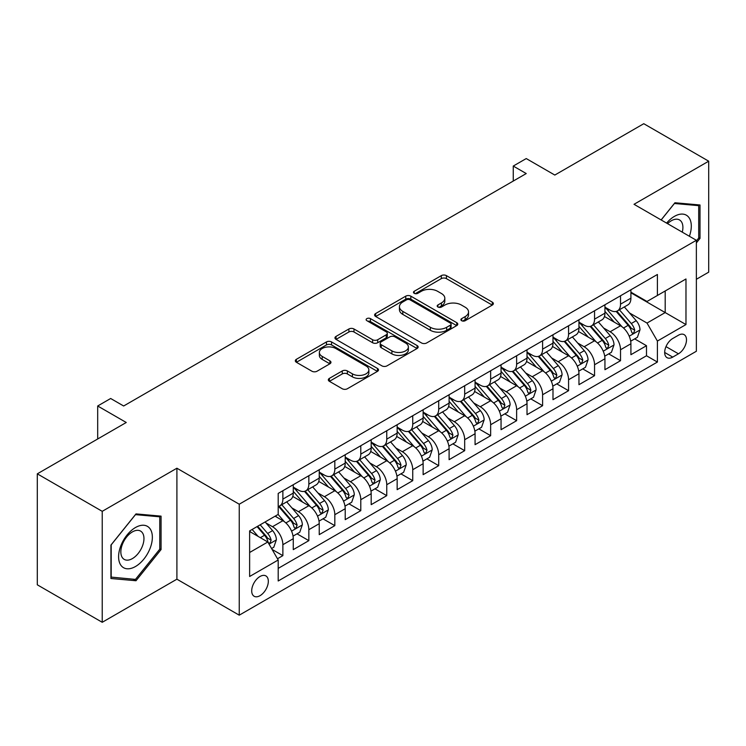<?xml version="1.0" encoding="UTF-8"?>
<svg xmlns="http://www.w3.org/2000/svg" width="746" height="746" viewBox="0 0 746 746"><rect width="100%" height="100%" fill="white"/><g stroke="black" fill="none" stroke-linecap="round" stroke-linejoin="round"><path stroke-width="1.12" d="M461.643 320.705A2.527 1.455 0 0 0 465.206 320.705L492.295 305.067A3.609 2.079 0 0 0 493.358 303.594A3.609 2.079 0 0 0 492.295 302.13L446.406 275.628A3.609 2.079 0 0 0 441.306 275.628L414.226 291.276A2.527 1.455 0 0 0 413.48 292.301A2.527 1.455 0 0 0 414.226 293.327A2.527 1.455 0 0 0 417.788 293.327L421.294 291.304A11.535 6.658 0 0 1 437.613 291.304L441.436 293.514A11.535 6.658 0 0 1 444.812 298.223A11.535 6.658 0 0 1 441.436 302.932L437.93 304.955A2.527 1.455 0 0 0 437.193 305.991A2.527 1.455 0 0 0 437.93 307.016A2.527 1.455 0 0 0 441.501 307.016L445.008 304.993A11.535 6.658 0 0 1 461.326 304.993L465.15 307.203A11.535 6.658 0 0 1 468.525 311.912A11.535 6.658 0 0 1 465.15 316.621L461.643 318.645A2.527 1.455 0 0 0 460.897 319.68A2.527 1.455 0 0 0 461.643 320.705L461.643 318.645M260.018 595.681A11.749 6.789 120 0 0 267.693 585.321A11.749 6.789 120 0 0 265.893 575.903A11.749 6.789 120 0 0 260.018 576.49A11.749 6.789 120 0 0 252.335 586.841A11.749 6.789 120 0 0 254.144 596.259A11.749 6.789 120 0 0 260.018 595.681M329.387 378.371A3.609 2.079 0 0 0 328.333 379.845A3.609 2.079 0 0 0 329.387 381.318L342.265 388.75A3.609 2.079 0 0 0 347.366 388.75L377.448 371.377A3.609 2.079 0 0 0 378.502 369.904A3.609 2.079 0 0 0 377.448 368.431L331.56 341.938A3.609 2.079 0 0 0 326.459 341.938L296.376 359.311A3.609 2.079 0 0 0 295.323 360.784A3.609 2.079 0 0 0 296.376 362.258L311.931 371.228A3.609 2.079 0 0 0 317.022 371.228L329.9 363.796A3.609 2.079 0 0 0 330.954 362.323A3.609 2.079 0 0 0 329.9 360.859L322.188 356.401A9.642 5.567 0 0 1 319.363 352.466A9.642 5.567 0 0 1 325.312 347.319A9.642 5.567 0 0 1 335.831 348.531L366.034 365.969A9.642 5.567 0 0 1 368.86 369.904A9.642 5.567 0 0 1 362.91 375.051A9.642 5.567 0 0 1 352.401 373.849L347.366 370.939A3.609 2.079 0 0 0 342.265 370.939L329.387 378.371L329.387 381.318M696.363 279.284L708.7 272.159L708.7 161.192L643.77 123.705L554.81 175.058L526.238 158.562L513.257 166.06L526.238 173.557L123.659 405.992L110.669 398.495L97.689 405.992L97.689 438.974M102.23 511.327L102.23 622.295L176.905 579.185L176.905 468.218L102.23 511.327L37.3 473.841L126.261 422.488L97.689 405.992M176.905 468.218L239.242 504.212L696.363 240.287L696.363 351.254L239.242 615.18L239.242 504.212M708.7 161.192L634.025 204.301L696.363 240.287M421.555 342.974A3.609 2.079 0 0 0 426.647 342.974L456.729 325.601A3.609 2.079 0 0 0 457.792 324.128A3.609 2.079 0 0 0 456.729 322.664L410.841 296.162A3.609 2.079 0 0 0 405.74 296.162L375.658 313.534A3.609 2.079 0 0 0 374.604 315.008A3.609 2.079 0 0 0 375.658 316.481L421.555 342.974M367.871 321.256A2.527 1.455 0 0 1 370.436 321.61L370.436 318.607L417.089 345.547A3.609 2.079 0 0 1 418.142 347.021A3.609 2.079 0 0 1 417.089 348.494L387.006 365.857A3.609 2.079 0 0 1 381.905 365.857L336.017 339.365L336.017 336.418A3.609 2.079 0 0 0 334.963 337.891A3.609 2.079 0 0 0 336.017 339.365M336.017 336.418L348.895 328.986A3.609 2.079 0 0 1 353.996 328.986L372.599 339.738A3.609 2.079 0 0 0 377.7 339.738L386.241 334.805A3.609 2.079 0 0 0 387.295 333.331A3.609 2.079 0 0 0 386.241 331.858L366.864 320.668A2.527 1.455 0 0 1 366.127 319.642A2.527 1.455 0 0 1 367.685 318.3A2.527 1.455 0 0 1 370.436 318.607M102.23 622.295L37.3 584.808L37.3 473.841M277.484 558.754L282.874 555.639L272.094 549.42M265.968 522.937L272.486 526.704A14.696 8.486 60 0 1 282.874 544.701L293.262 538.696L293.262 549.643L308.844 540.645L297.029 533.828M291.938 507.942L298.456 511.709A14.696 8.486 60 0 1 308.844 529.697L319.232 523.701L319.232 534.649L334.823 525.65L322.999 518.834M317.908 492.947L324.426 496.715A14.696 8.486 60 0 1 334.823 514.703L345.212 508.707L345.212 519.654L360.794 510.656L348.979 503.839M343.878 477.953L350.406 481.72A14.696 8.486 60 0 1 360.794 499.708L371.182 493.712L371.182 504.66L386.764 495.661L374.949 488.835M369.857 462.958L376.376 466.726A14.696 8.486 60 0 1 386.764 484.713L397.152 478.718L397.152 489.665L412.743 480.666L400.919 473.841M395.828 447.964L402.346 451.722A14.696 8.486 60 0 1 412.743 469.719L423.131 463.723L423.131 474.67L438.713 465.672L426.889 458.846M421.798 432.969L428.325 436.727A14.696 8.486 60 0 1 438.713 454.724L449.101 448.728L449.101 459.676L464.683 450.677L452.869 443.851M447.777 417.974L454.295 421.732A14.696 8.486 60 0 1 464.683 439.73L475.071 433.734L475.071 444.681L490.654 435.683L478.839 428.857M473.747 402.971L480.265 406.738A14.696 8.486 60 0 1 490.654 424.735L501.051 418.739L501.051 429.687L516.633 420.688L504.809 413.862M499.717 387.976L506.245 391.743A14.696 8.486 60 0 1 516.633 409.74L527.021 403.745L527.021 414.692L542.603 405.693L530.788 398.868M525.697 372.981L532.215 376.749A14.696 8.486 60 0 1 542.603 394.746L552.991 388.75L552.991 399.688L568.573 390.699L556.758 383.873M551.667 357.987L558.185 361.754A14.696 8.486 60 0 1 568.573 379.751L578.961 373.746L578.961 384.694L594.553 375.704L582.729 368.878M577.637 342.992L584.155 346.759A14.696 8.486 60 0 1 594.553 364.757L604.941 358.751L604.941 369.699L620.523 360.7L620.523 349.762A14.696 8.486 -120 0 0 610.135 331.765L603.607 327.998M608.708 353.884L620.523 360.7M293.262 538.696A14.696 8.486 -120 0 0 282.874 520.708L275.078 516.204M319.232 523.701A14.696 8.486 -120 0 0 308.844 505.713L292.786 496.435M345.212 508.707A14.696 8.486 -120 0 0 334.823 490.709L318.756 481.44M371.182 493.712A14.696 8.486 -120 0 0 360.794 475.715L344.727 466.446M397.152 478.718A14.696 8.486 -120 0 0 386.764 460.72L370.706 451.451M423.131 463.723A14.696 8.486 -120 0 0 412.743 445.726L396.676 436.457M449.101 448.728A14.696 8.486 -120 0 0 438.713 430.731L422.646 421.462M475.071 433.734A14.696 8.486 -120 0 0 464.683 415.736L448.626 406.467M501.051 418.739A14.696 8.486 -120 0 0 490.654 400.742L474.596 391.464M527.021 403.745A14.696 8.486 -120 0 0 516.633 385.747L500.566 376.469M552.991 388.75A14.696 8.486 -120 0 0 542.603 370.753L526.536 361.474M578.961 373.746A14.696 8.486 -120 0 0 568.573 355.758L552.516 346.48M604.941 358.751A14.696 8.486 -120 0 0 594.553 340.763L578.486 331.485M678.44 335.215L672.724 338.507A11.386 6.574 120 0 0 665.292 348.55A11.386 6.574 120 0 0 667.036 357.67A11.386 6.574 120 0 0 672.724 357.11L678.44 353.809A11.386 6.574 120 0 0 685.882 343.775A11.386 6.574 120 0 0 684.138 334.646A11.386 6.574 120 0 0 678.44 335.215M249.63 552.497L267.814 541.997L278.202 559.994L278.202 580.985L657.403 362.052L657.403 341.062L647.015 323.065L629.587 313.003M278.202 559.994L249.63 576.49L249.63 530.9L278.202 514.404L278.202 493.414L657.403 274.481L657.403 295.472L685.975 278.976L685.975 324.566L657.403 341.062M293.262 487.11L298.456 490.113A14.696 8.486 60 0 0 305.804 490.84L316.192 484.844A14.696 8.486 -120 0 0 319.232 478.121L319.232 469.719M319.232 472.115L324.426 475.118A14.696 8.486 60 0 0 331.774 475.845L342.162 469.849A14.696 8.486 -120 0 0 345.212 463.126L345.212 454.724M345.212 457.121L350.406 460.123A14.696 8.486 60 0 0 357.754 460.851L368.142 454.855A14.696 8.486 -120 0 0 371.182 448.122L371.182 439.73M371.182 442.126L376.376 445.129A14.696 8.486 60 0 0 383.724 445.856L394.112 439.86A14.696 8.486 -120 0 0 397.152 433.128L397.152 424.735M397.152 427.132L402.346 430.134A14.696 8.486 60 0 0 409.694 430.862L420.082 424.866A14.696 8.486 -120 0 0 423.131 418.133L423.131 409.74M423.131 412.137L428.325 415.14A14.696 8.486 60 0 0 435.664 415.867L446.061 409.862A14.696 8.486 -120 0 0 449.101 403.138L449.101 394.746M449.101 397.142L454.295 400.145A14.696 8.486 60 0 0 461.643 400.872L472.031 394.867A14.696 8.486 -120 0 0 475.071 388.144L475.071 379.751M475.071 382.148L480.265 385.15A14.696 8.486 60 0 0 487.614 385.878L498.002 379.873A14.696 8.486 -120 0 0 501.051 373.149L501.051 364.747M501.051 367.153L506.245 370.147A14.696 8.486 60 0 0 513.584 370.874L523.981 364.878A14.696 8.486 -120 0 0 527.021 358.155L527.021 349.753M527.021 352.159L532.215 355.152A14.696 8.486 60 0 0 539.563 355.879L549.951 349.883A14.696 8.486 -120 0 0 552.991 343.16L552.991 334.758M552.991 337.164L558.185 340.157A14.696 8.486 60 0 0 565.533 340.885L575.921 334.889A14.696 8.486 -120 0 0 578.961 328.165L578.961 319.764M578.961 322.169L584.155 325.163A14.696 8.486 60 0 0 591.503 325.89L601.891 319.894A14.696 8.486 -120 0 0 604.941 313.171L604.941 304.769M278.202 568.387L646.493 355.758L646.493 345.706L630.911 354.704L630.911 343.757A14.696 8.486 -120 0 0 620.523 325.769L604.456 316.49M604.941 307.175L610.135 310.168A14.696 8.486 -120 0 0 617.483 310.895A14.696 8.486 -120 0 0 620.523 304.172L620.523 295.77M617.483 310.895L627.871 304.9A14.696 8.486 -120 0 0 630.911 298.176L630.911 289.774M282.874 490.709L282.874 499.111A14.696 8.486 60 0 1 279.834 505.835A14.696 8.486 60 0 1 278.202 506.431M279.834 505.835L290.222 499.839A14.696 8.486 -120 0 0 293.262 493.115L293.262 484.713M308.844 475.715L308.844 484.117A14.696 8.486 60 0 1 305.804 490.84M334.823 460.72L334.823 469.122A14.696 8.486 60 0 1 331.774 475.845M360.794 445.726L360.794 454.127A14.696 8.486 60 0 1 357.754 460.851M386.764 430.731L386.764 439.133A14.696 8.486 60 0 1 383.724 445.856M412.743 415.736L412.743 424.138A14.696 8.486 60 0 1 409.694 430.862M438.713 400.742L438.713 409.134A14.696 8.486 60 0 1 435.664 415.867M464.683 385.747L464.683 394.14A14.696 8.486 60 0 1 461.643 400.872M490.654 370.753L490.654 379.145A14.696 8.486 60 0 1 487.614 385.878M516.633 355.758L516.633 364.151A14.696 8.486 60 0 1 513.584 370.874M542.603 340.763L542.603 349.156A14.696 8.486 60 0 1 539.563 355.879M568.573 325.76L568.573 334.161A14.696 8.486 60 0 1 565.533 340.885M594.553 310.765L594.553 319.167A14.696 8.486 60 0 1 591.503 325.89M594.553 364.757L594.553 375.704M568.573 379.751L568.573 390.699M542.603 394.746L542.603 405.693M516.633 409.74L516.633 420.688M490.654 424.735L490.654 435.683M464.683 439.73L464.683 450.677M438.713 454.724L438.713 465.672M412.743 469.719L412.743 480.666M386.764 484.713L386.764 495.661M360.794 499.708L360.794 510.656M334.823 514.703L334.823 525.65M308.844 529.697L308.844 540.645M282.874 544.701L282.874 555.639M267.814 541.997L249.63 531.497M647.015 323.065L665.199 312.565L665.199 290.977L685.975 278.976M630.911 292.777L685.975 324.566M630.911 292.171L647.015 301.468L657.403 295.472M176.905 579.185L239.242 615.18M513.257 166.06L513.257 181.064M634.678 338.889L646.493 345.706M646.493 355.758L657.403 362.052M696.363 242.926L700 238.403L700 204.991L674.934 202.753L661.115 219.939M110.93 578.504L135.996 580.742L161.061 549.56L161.061 516.139L135.996 513.901L110.93 545.084L110.93 578.504M698.704 237.657L700 238.403M159.765 548.814L161.061 549.56M133.347 579.213L135.996 580.742M462.651 321.069L465.15 319.624A11.535 6.658 0 0 0 468.525 314.915L468.525 311.912M444.812 298.223L444.812 301.225A11.535 6.658 0 0 1 441.436 305.935L438.937 307.38M492.248 305.095L446.406 278.631A3.609 2.079 0 0 0 441.306 278.631L415.233 293.691M456.683 325.629L410.841 299.165A3.609 2.079 0 0 0 405.74 299.165L375.714 316.509M450.36 325.163A2.527 1.455 0 0 0 451.097 324.128A2.527 1.455 0 0 0 450.36 323.102L410.076 299.845A2.527 1.455 0 0 0 406.514 299.845L402.812 301.981A11.535 6.658 0 0 0 399.436 306.69A11.535 6.658 0 0 0 402.812 311.399L430.349 327.298A11.535 6.658 0 0 0 446.668 327.298L450.36 325.163L450.36 328.156A2.527 1.455 0 0 0 451.097 327.13L451.097 324.128M399.436 306.69L399.436 309.693A11.535 6.658 0 0 0 402.812 314.402L402.812 311.399M450.36 328.156L446.668 330.291A11.535 6.658 0 0 1 430.349 330.291L402.812 314.402M336.064 339.393L348.895 331.989L348.895 328.986M387.295 333.331L387.295 336.334A3.609 2.079 0 0 1 386.241 337.798L377.7 342.731A3.609 2.079 0 0 1 372.599 342.731L353.996 331.989A3.609 2.079 0 0 0 348.895 331.989M370.436 321.61L417.042 348.522M391.911 350.881A9.642 5.567 0 0 0 402.42 352.093A9.642 5.567 0 0 0 408.379 346.946A9.642 5.567 0 0 0 405.554 343.011L394.914 336.866A3.609 2.079 0 0 0 389.813 336.866L381.271 341.799A3.609 2.079 0 0 0 380.218 343.263A3.609 2.079 0 0 0 381.271 344.736L391.911 350.881L391.911 353.884A9.642 5.567 0 0 0 402.42 355.087A9.642 5.567 0 0 0 408.379 349.949L408.379 346.946M380.218 343.263L380.218 346.265A3.609 2.079 0 0 0 381.271 347.739L381.271 344.736M391.911 353.884L381.271 347.739M368.86 369.904L368.86 372.907A9.642 5.567 0 0 1 362.91 378.054A9.642 5.567 0 0 1 352.401 376.842L347.366 373.933A3.609 2.079 0 0 0 342.265 373.933L329.434 381.346M319.363 352.466L319.363 355.46A9.642 5.567 0 0 0 322.188 359.404L322.188 356.401M329.853 363.824L322.188 359.404M377.401 371.405L331.56 344.941A3.609 2.079 0 0 0 326.459 344.941L296.423 362.276M630.696 341.183L637.401 337.313L640.003 329.816A9.735 5.623 -120 0 0 636.207 320.677L624.346 306.932M621.968 326.711L607.887 310.42A28.096 16.226 -120 0 0 604.941 307.333M614.247 322.141L606.377 313.031A23.322 13.465 -120 0 0 604.941 311.464M616.159 311.427L628.16 325.321A9.735 5.623 60 0 1 631.629 332.026L632.338 333.182L633.652 332.996L634.743 330.226A9.735 5.623 -120 0 0 631.275 323.522L619.404 309.786M616.858 311.194L629.755 326.133A4.961 2.863 60 0 1 631.004 328.072L634.743 330.226M689.379 236.258A23.872 13.782 120 0 0 674.412 216.377A23.872 13.782 120 0 0 666.598 223.101M682.264 232.155A16.347 9.437 120 0 0 679.513 219.939A16.347 9.437 120 0 0 671.344 220.751A16.347 9.437 120 0 0 667.558 223.66M661.17 219.967L674.412 203.49L698.704 205.654L698.704 238.039L696.363 240.949M697.09 204.73L698.704 205.654M150.095 548.329A23.872 13.782 120 0 0 143.922 525.268A23.872 13.782 120 0 0 120.861 545.718A23.872 13.782 120 0 0 127.034 568.778A23.872 13.782 120 0 0 150.095 548.329M142.411 546.137A16.347 9.437 120 0 0 140.574 531.087A16.347 9.437 120 0 0 122.391 544.356A16.347 9.437 120 0 0 124.228 559.397A16.347 9.437 120 0 0 142.411 546.137M111.191 577.227L111.191 544.85L135.474 514.637L159.765 516.81L159.765 549.187L135.474 579.4L110.93 577.078M158.152 515.878L159.765 516.81M604.717 356.178L611.431 352.308L614.023 344.811A9.735 5.623 -120 0 0 610.237 335.672L598.367 321.927M595.989 341.705L581.917 325.415A28.096 16.226 -120 0 0 578.961 322.328M588.277 337.136L580.407 328.026A23.322 13.465 -120 0 0 578.961 326.459M590.179 326.422L602.19 340.316A9.735 5.623 60 0 1 605.659 347.021L606.367 348.177L607.682 347.99L608.773 345.221A9.735 5.623 -120 0 0 605.304 338.516L593.434 324.78M590.888 326.198L603.784 341.127A4.961 2.863 60 0 1 605.034 343.067L608.773 345.221M578.747 371.182L585.461 367.302L588.053 359.805A9.735 5.623 -120 0 0 584.267 350.667L572.396 336.922M570.019 356.709L555.947 340.409A28.096 16.226 -120 0 0 552.991 337.323M562.298 352.131L554.427 343.02A23.322 13.465 -120 0 0 552.991 341.454M564.209 341.416L576.21 355.31A9.735 5.623 60 0 1 579.679 362.015L580.388 363.171L581.703 362.985L582.803 360.215A9.735 5.623 -120 0 0 579.325 353.511L567.464 339.775M564.918 341.192L577.814 356.122A4.961 2.863 60 0 1 579.064 358.061L582.803 360.215M552.777 386.176L559.481 382.297L562.083 374.8A9.735 5.623 -120 0 0 558.288 365.661L546.426 351.916M544.048 371.704L529.977 355.404A28.096 16.226 -120 0 0 527.021 352.317M536.327 367.125L528.457 358.015A23.322 13.465 -120 0 0 527.021 356.448M538.239 356.411L550.24 370.305A9.735 5.623 60 0 1 553.709 377.01L554.418 378.166L555.733 377.98L556.824 375.21A9.735 5.623 -120 0 0 553.355 368.505L541.493 354.77M538.938 356.187L551.844 371.116A4.961 2.863 60 0 1 553.094 373.056L556.824 375.21M526.797 401.171L533.511 397.292L536.113 389.794A9.735 5.623 -120 0 0 532.318 380.656L520.447 366.92M518.069 386.698L503.998 370.398A28.096 16.226 -120 0 0 501.051 367.312M510.357 382.12L502.487 373.009A23.322 13.465 -120 0 0 501.051 371.443M512.26 371.405L524.27 385.3A9.735 5.623 60 0 1 527.739 392.004L528.448 393.161L529.763 392.974L530.854 390.214A9.735 5.623 -120 0 0 527.385 383.5L515.514 369.764M512.968 371.182L525.865 386.111A4.961 2.863 60 0 1 527.114 388.051L530.854 390.214M500.827 416.165L507.541 412.286L510.133 404.789A9.735 5.623 -120 0 0 506.348 395.65L494.477 381.915M492.099 401.693L478.027 385.393A28.096 16.226 -120 0 0 475.071 382.306M484.378 397.114L476.507 388.004A23.322 13.465 -120 0 0 475.071 386.437M486.289 386.4L498.291 400.294A9.735 5.623 60 0 1 501.769 407.008L502.468 408.155L503.783 407.969L504.883 405.209A9.735 5.623 -120 0 0 501.415 398.504L489.544 384.759M486.998 386.176L499.895 401.106A4.961 2.863 60 0 1 501.144 403.045L504.883 405.209M474.857 431.16L481.571 427.281L484.163 419.784A9.735 5.623 -120 0 0 480.368 410.645L468.507 396.909M466.129 416.688L452.057 400.388A28.096 16.226 -120 0 0 449.101 397.301M458.408 412.118L450.537 402.999A23.322 13.465 -120 0 0 449.101 401.432M460.319 401.395L472.321 415.298A9.735 5.623 60 0 1 475.789 422.003L476.498 423.15L477.813 422.973L478.904 420.203A9.735 5.623 -120 0 0 475.435 413.498L463.574 399.753M461.028 401.171L473.924 416.1A4.961 2.863 60 0 1 475.174 418.04L478.904 420.203M448.887 446.155L455.592 442.275L458.193 434.778A9.735 5.623 -120 0 0 454.398 425.64L442.537 411.904M440.159 431.682L426.078 415.391A28.096 16.226 -120 0 0 423.131 412.296M432.438 427.113L424.567 417.993A23.322 13.465 -120 0 0 423.131 416.427M434.349 416.389L446.35 430.293A9.735 5.623 60 0 1 449.819 436.997L450.528 438.144L451.843 437.967L452.934 435.198A9.735 5.623 -120 0 0 449.465 428.493L437.594 414.748M435.049 416.165L447.945 431.095A4.961 2.863 60 0 1 449.195 433.034L452.934 435.198M422.907 461.149L429.621 457.27L432.214 449.773A9.735 5.623 -120 0 0 428.428 440.634L416.557 426.899M414.179 446.677L400.108 430.386A28.096 16.226 -120 0 0 397.152 427.29M406.467 442.108L398.588 432.988A23.322 13.465 -120 0 0 397.152 431.421M408.37 431.384L420.371 445.287A9.735 5.623 60 0 1 423.849 451.992L424.558 453.148L425.873 452.962L426.964 450.192A9.735 5.623 -120 0 0 423.495 443.488L411.624 429.743M409.078 431.16L421.975 446.089A4.961 2.863 60 0 1 423.224 448.029L426.964 450.192M396.937 476.144L403.651 472.274L406.244 464.767A9.735 5.623 -120 0 0 402.458 455.629L390.587 441.893M388.209 461.671L374.138 445.381A28.096 16.226 -120 0 0 371.182 442.285M380.488 457.102L372.618 447.982A23.322 13.465 -120 0 0 371.182 446.416M382.4 446.388L394.401 460.282A9.735 5.623 60 0 1 397.87 466.987L398.578 468.143L399.893 467.956L400.994 465.187A9.735 5.623 -120 0 0 397.515 458.482L385.654 444.737M383.108 446.155L396.005 461.093A4.961 2.863 60 0 1 397.254 463.033L400.994 465.187M370.967 491.138L377.672 487.269L380.274 479.762A9.735 5.623 -120 0 0 376.478 470.623L364.617 456.888M362.239 476.666L348.158 460.375A28.096 16.226 -120 0 0 345.212 457.289M354.518 472.097L346.648 462.977A23.322 13.465 -120 0 0 345.212 461.41M356.429 461.382L368.431 475.277A9.735 5.623 60 0 1 371.9 481.981L372.608 483.138L373.923 482.951L375.014 480.182A9.735 5.623 -120 0 0 371.545 473.477L359.675 459.741M357.129 461.149L370.025 476.088A4.961 2.863 60 0 1 371.275 478.027L375.014 480.182M344.988 506.133L351.702 502.263L354.294 494.766A9.735 5.623 -120 0 0 350.508 485.618L338.637 471.882M336.26 491.661L322.188 475.37A28.096 16.226 -120 0 0 319.232 472.283M328.548 487.091L320.677 477.981A23.322 13.465 -120 0 0 319.232 476.414M330.45 476.377L342.461 490.271A9.735 5.623 60 0 1 345.93 496.976L346.638 498.132L347.953 497.946L349.044 495.176A9.735 5.623 -120 0 0 345.575 488.471L333.704 474.736M331.159 476.144L344.055 491.082A4.961 2.863 60 0 1 345.305 493.022L349.044 495.176M319.018 521.128L325.732 517.258L328.324 509.76A9.735 5.623 -120 0 0 324.538 500.622L312.667 486.877M310.289 506.655L296.218 490.364A28.096 16.226 -120 0 0 293.262 487.278M302.568 502.086L294.698 492.975A23.322 13.465 -120 0 0 293.262 491.409M304.48 491.372L316.481 505.266A9.735 5.623 60 0 1 319.95 511.97L320.659 513.127L321.974 512.94L323.074 510.171A9.735 5.623 -120 0 0 319.596 503.466L307.734 489.73M305.189 491.138L318.085 506.077A4.961 2.863 60 0 1 319.335 508.017L323.074 510.171M293.047 536.122L299.752 532.252L302.354 524.755A9.735 5.623 -120 0 0 298.559 515.617L286.697 501.872M284.319 521.65L278.109 514.46M276.598 517.081L275.591 515.915M278.51 506.366L290.511 520.26A9.735 5.623 60 0 1 293.98 526.965L294.689 528.121L296.003 527.935L297.095 525.165A9.735 5.623 -120 0 0 293.626 518.461L281.764 504.725M279.209 506.133L292.115 521.072A4.961 2.863 60 0 1 293.365 523.011L297.095 525.165M271.572 548.524L273.782 547.247L276.384 539.75A9.735 5.623 -120 0 0 272.588 530.611L265.119 521.958M258.144 536.421L252.129 529.455M250.628 532.075L249.63 530.919M257.062 526.611L264.541 535.255A9.735 5.623 60 0 1 268.01 541.96L268.719 543.116L270.033 542.929L271.124 540.16A9.735 5.623 -120 0 0 267.655 533.455L260.186 524.811M257.668 526.256L266.135 536.066A4.961 2.863 60 0 1 267.385 538.006L271.124 540.16M272.486 526.704L282.874 520.708M298.456 511.709L308.844 505.713M324.426 496.715L334.823 490.709M350.406 481.72L360.794 475.715M376.376 466.726L386.764 460.72M402.346 451.722L412.743 445.726M428.325 436.727L438.713 430.731M454.295 421.732L464.683 415.736M480.265 406.738L490.654 400.742M506.245 391.743L516.633 385.747M532.215 376.749L542.603 370.753M558.185 361.754L568.573 355.758M584.155 346.759L594.553 340.763M610.135 331.765L620.523 325.769M620.523 304.172L630.911 298.176M282.874 499.111L293.262 493.115M308.844 484.117L319.232 478.121M334.823 469.122L345.212 463.126M360.794 454.127L371.182 448.122M386.764 439.133L397.152 433.128M412.743 424.138L423.131 418.133M438.713 409.134L449.101 403.138M464.683 394.14L475.071 388.144M490.654 379.145L501.051 373.149M516.633 364.151L527.021 358.155M542.603 349.156L552.991 343.16M568.573 334.161L578.961 328.165M594.553 319.167L604.941 313.171M620.523 349.762L630.911 343.757M665.982 346.62L678.44 353.809M664.677 352.457L672.724 357.11M465.15 319.624L465.15 316.621M437.93 307.016L437.93 304.955M441.436 305.935L441.436 302.932M414.226 293.327L414.226 291.276M441.306 278.631L441.306 275.628M446.406 278.631L446.406 275.628M492.295 305.067L492.295 302.13M375.658 316.481L375.658 313.534M405.74 299.165L405.74 296.162M410.841 299.165L410.841 296.162M456.729 325.601L456.729 322.664M430.349 330.291L430.349 327.298M446.668 330.291L446.668 327.298M353.996 331.989L353.996 328.986M372.599 342.731L372.599 339.738M377.7 342.731L377.7 339.738M386.241 337.798L386.241 334.805M417.089 348.494L417.089 345.547M342.265 373.933L342.265 370.939M347.366 373.933L347.366 370.939M352.401 376.842L352.401 373.849M329.9 363.796L329.9 360.859M296.376 362.258L296.376 359.311M326.459 344.941L326.459 341.938M331.56 344.941L331.56 341.938M377.448 371.377L377.448 368.431M629.204 336.194L639.937 330.002M607.887 310.42L609.23 309.646M631.275 323.522L636.207 320.677M623.516 328.007L628.16 325.321M603.234 351.189L613.967 344.997M581.917 325.415L583.26 324.641M605.304 338.516L610.237 335.672M597.546 343.001L602.19 340.316M577.264 366.183L587.988 359.992M555.947 340.409L557.281 339.635M579.325 353.511L584.267 350.667M571.567 357.996L576.21 355.31M551.294 381.178L562.018 374.986M529.977 355.404L531.311 354.63M553.355 368.505L558.288 365.661M545.596 372.991L550.24 370.305M525.315 396.173L536.048 389.981M503.998 370.398L505.34 369.634M527.385 383.5L532.318 380.656M519.626 387.985L524.27 385.3M499.344 411.167L510.068 404.975M478.027 385.393L479.361 384.628M501.415 398.504L506.348 395.65M493.647 402.98L498.291 400.294M473.374 426.171L484.098 419.97M452.057 400.388L453.391 399.623M475.435 413.498L480.368 410.645M467.677 417.974L472.321 415.298M447.395 441.166L458.128 434.965M426.078 415.391L427.421 414.617M449.465 428.493L454.398 425.64M441.707 432.969L446.35 430.293M421.425 456.16L432.158 449.959M400.108 430.386L401.451 429.612M423.495 443.488L428.428 440.634M415.736 447.964L420.371 445.287M395.455 471.155L406.178 464.963M374.138 445.381L375.471 444.607M397.515 458.482L402.458 455.629M389.757 462.958L394.401 460.282M369.475 486.15L380.208 479.958M348.158 460.375L349.501 459.601M371.545 473.477L376.478 470.623M363.787 477.953L368.431 475.277M343.505 501.144L354.238 494.952M322.188 475.37L323.531 474.596M345.575 488.471L350.508 485.618M337.817 492.947L342.461 490.271M317.535 516.139L328.259 509.947M296.218 490.364L297.551 489.59M319.596 503.466L324.538 500.622M311.837 507.942L316.481 505.266M291.565 531.133L302.289 524.942M293.626 518.461L298.559 515.617M285.867 522.946L290.511 520.26M269.045 544.132L276.318 539.936M267.655 533.455L272.588 530.611M260.335 537.679L264.541 535.255"/></g></svg>
